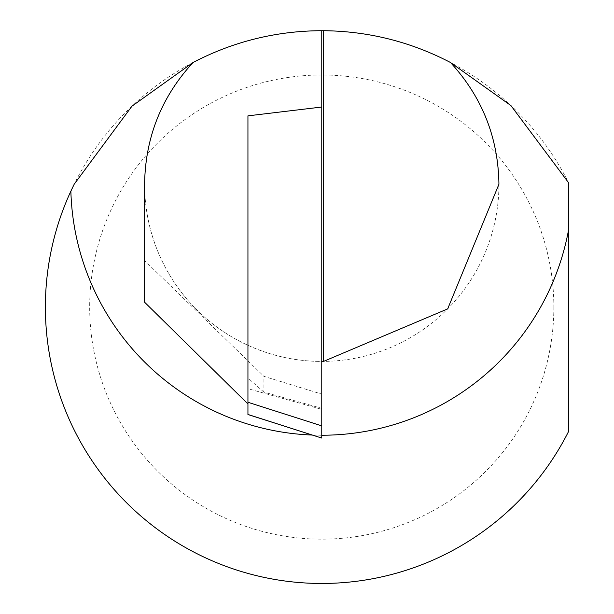 <?xml version="1.0" encoding="UTF-8"?>
<svg xmlns="http://www.w3.org/2000/svg" width="614" height="614" viewBox="0 0 614 614"><rect width="100%" height="100%" fill="white"/><g stroke="black" fill="none" stroke-linecap="round" stroke-linejoin="round"><path stroke-width="0.46" stroke-dasharray="3.07 2.3" d="M321.767 30.7L321.767 361.416A177.17 177.17 0 0 1 144.597 184.246A177.17 177.17 0 0 0 321.767 361.416A177.17 177.17 0 0 0 450.476 62.498M553.851 307.084A232.092 232.092 0 0 1 321.767 539.169A232.092 232.092 0 0 1 89.675 307.084A232.092 232.092 0 0 1 321.767 74.992A232.092 232.092 0 0 1 553.851 307.084M568.618 431.381L568.618 182.78A276.384 276.384 0 0 0 45.382 307.084A276.384 276.384 0 0 0 568.618 431.381M321.767 361.416L321.767 438.066M144.597 184.246A177.17 177.17 0 0 1 193.057 62.498A177.17 177.17 0 0 0 144.597 184.246L144.597 260.582L263.928 376.351L321.767 394.119M144.597 260.582L144.597 302.211M321.767 408.333L263.928 392.131L263.928 376.351M263.928 392.131L247.941 377.986L247.941 115.854L247.941 388.67L321.767 409.354M247.941 402.262L247.941 377.986M247.941 388.67L247.941 414.458M321.767 435.234A250.988 250.988 0 0 1 312.165 435.05"/><path stroke-width="0.92" d="M321.767 361.416A177.17 177.17 0 0 0 323.532 361.4L447.667 308.896L498.929 184.246C498.253 137.505 482.105 96.92 450.476 62.498L510.948 105.6L568.618 182.78L568.618 229.613A250.988 250.988 0 0 1 321.767 435.234M312.165 435.05A250.988 250.988 0 0 1 70.871 191.154L74.179 184.246L131.964 106.176L193.057 62.498C233.381 41.476 276.285 30.877 321.767 30.7L321.767 438.066L247.941 414.458L247.941 115.854L321.767 107.028L247.941 115.854L247.941 402.262L321.767 425.87M70.871 191.154A276.384 276.384 0 0 0 201.63 555.992A276.384 276.384 0 0 0 568.618 431.381L568.618 229.613M323.532 361.4L323.532 30.708A276.384 276.384 0 0 0 321.767 30.7M323.532 30.708C368.385 31.16 410.705 41.76 450.476 62.498M193.057 62.498C161.421 96.92 145.272 137.505 144.597 184.246L144.597 302.211L247.941 403.951M247.941 414.511L321.767 438.066"/></g></svg>
